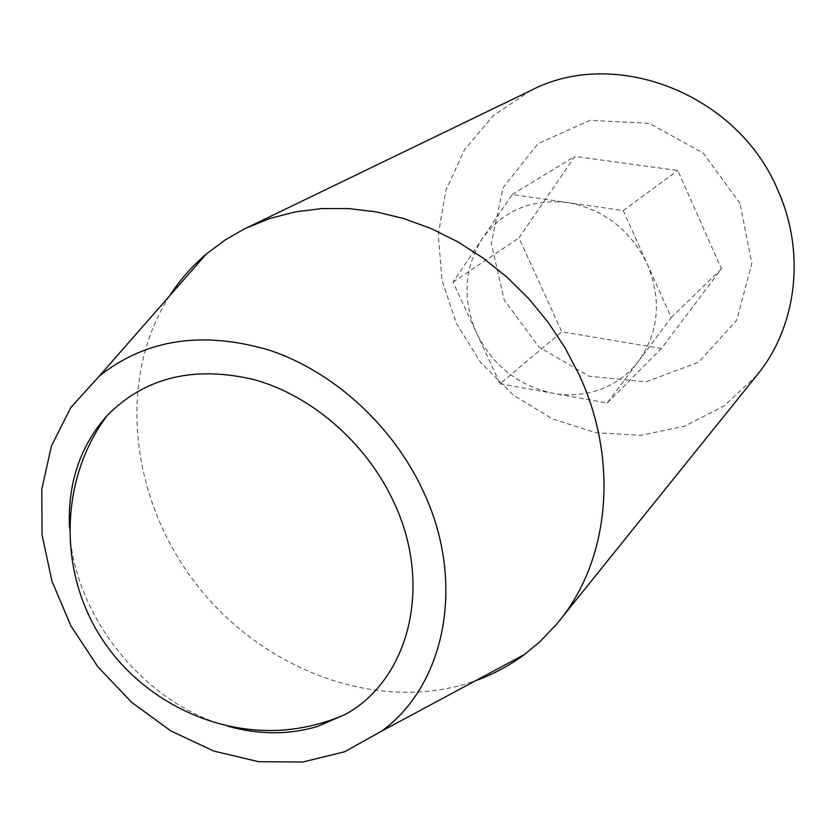 <?xml version="1.0" encoding="UTF-8"?>
<svg xmlns="http://www.w3.org/2000/svg" width="836" height="836" viewBox="0 0 836 836"><rect width="100%" height="100%" fill="white"/><g stroke="black" fill="none" stroke-linecap="round" stroke-linejoin="round"><path stroke-width="0.63" stroke-dasharray="4.18 3.13" d="M500.064 383.808L607.229 402.994L671.266 317.534L647.357 264.27C630.323 229.681 603.602 209.084 567.174 202.479C530.839 198.707 502.509 210.839 482.205 238.897C464.074 268.189 462.214 299.612 476.625 333.146C492.916 365.834 518.424 385.887 553.139 393.307C569.692 396.201 585.628 394.832 600.948 389.21C616.216 383.4 628.839 373.943 638.819 360.828C658.893 331.976 661.736 299.79 647.357 264.27L623.269 210.609L512.175 194.506L453.018 282.129L500.064 383.808L561.834 331.787L661.391 348.497L721.447 268.795L677.797 170.481L574.855 156.405L518.947 237.915L561.834 331.787M739.985 203.294L703.16 153.04L649.29 123.383L590.111 120.3L538.008 143.635L503.053 187.734L491.275 243.36L504.139 299.873L538.844 347.003L589.087 376.231L645.862 381.916L698.603 362.239L736.735 320.125L751.857 263.288L739.985 203.294M530.954 90.434L493.47 115.525L464.576 149.634L445.891 190.253L438.283 234.623L441.93 279.924L456.404 323.427L480.71 362.573L513.367 395.073L552.491 418.972L595.817 432.734L640.763 435.316L684.538 426.266L724.279 405.805L757.176 374.936M453.018 282.129L518.947 237.915M512.175 194.506L574.855 156.405M623.269 210.609L677.797 170.481M671.266 317.534L721.447 268.795M607.229 402.994L661.391 348.497M69.461 527.077C72.513 614.355 143.437 703.546 227.779 726.191M169.509 296.007C115.744 379.941 130.583 501.819 198.466 586.997C266.161 672.322 381.561 714.247 475.454 680.776"/><path stroke-width="1.25" d="M475.454 680.776C493.146 674.38 509.552 665.571 524.684 654.348L540.328 641.317L556.818 623.917L757.176 374.936C796.489 327.054 806.019 253.402 778.17 190.942C738.272 93.778 614.92 46.346 530.954 90.434L243.234 229.545L225.406 239.796L206.335 253.998C191.998 266.214 179.719 280.217 169.509 296.007M227.779 726.191C259.066 734.886 289.089 734.948 317.858 726.359L345.487 714.289C409.776 679.104 433.706 583.695 392.742 499.897C365.447 442.432 311.922 396.045 255.126 379.889C194.736 365.301 145.548 377.036 107.572 415.084C80.423 445.327 67.716 482.654 69.461 527.077M422.243 489.091C391.781 424.698 333.365 371.759 270.08 350.409C202.991 330.46 146.081 338.998 99.348 376.033L70.851 407.498L51.456 445.891L41.8 489.123L42.061 534.977L51.978 581.281L70.924 625.924L97.948 666.929L131.816 702.491L171.035 731.009L213.911 751.104L258.533 761.69L302.82 762.024L344.61 751.773L381.676 731.103C446.048 684.579 466.53 580.654 422.243 489.091M559.002 621.252C609.214 560.371 619.466 461.514 579.275 375.04L565.146 347.975L548.176 322.351L528.634 298.577L506.804 277.019L483.03 257.99L457.689 241.761L431.177 228.573L403.882 218.583L376.231 211.895L348.633 208.561L321.473 208.592L295.15 211.926L269.986 218.447L246.327 228.009M381.676 731.103L524.684 654.348M99.348 376.033L206.335 253.998M107.572 415.084C62.397 474.472 57.015 563.077 97.321 631.41C137.532 699.784 218.739 739.191 293.948 728.898C311.964 726.442 329.144 721.572 345.487 714.289"/></g></svg>
